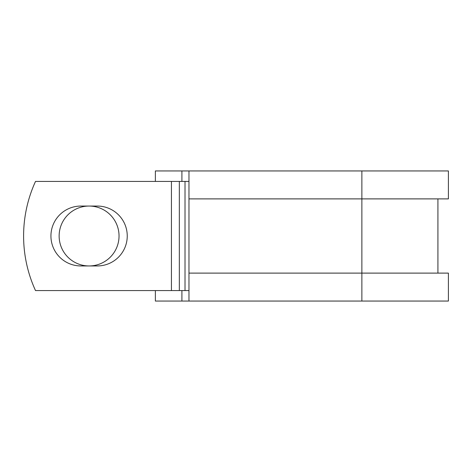 <?xml version="1.0" encoding="UTF-8"?>
<svg xmlns="http://www.w3.org/2000/svg" width="472" height="472" viewBox="0 0 472 472"><rect width="100%" height="100%" fill="white"/><g stroke="black" fill="none" stroke-linecap="round" stroke-linejoin="round"><path stroke-width="0.71" d="M50.929 236A29.948 29.948 0 0 0 80.883 265.948L97.297 265.948A29.948 29.948 0 0 0 127.245 236A29.948 29.948 0 0 0 97.297 206.052L80.883 206.052A29.948 29.948 0 0 0 50.929 236M59.136 236A29.948 29.948 0 0 1 89.09 206.052A29.948 29.948 0 0 1 119.038 236A29.948 29.948 0 0 1 89.09 265.948A29.948 29.948 0 0 1 59.136 236M171.43 181.425L35.512 181.425A130.974 130.974 0 0 0 35.512 290.575L171.43 290.575L171.43 181.425L188.965 181.425M188.965 290.575L171.43 290.575M181.909 290.575L181.909 301.053L155.365 301.053L155.365 290.575M361.871 301.053L188.965 301.053L188.965 273.111L448.4 273.111L448.4 301.053L361.871 301.053L361.871 170.947L181.909 170.947L181.909 181.425M155.365 181.425L155.365 170.947L181.909 170.947M188.965 301.053L181.909 301.053M188.965 273.111L188.965 198.889L448.4 198.889L448.4 170.947L361.871 170.947M188.965 198.889L188.965 170.947M185.012 290.575L185.012 181.425M179.33 290.575L179.33 181.425M437.922 273.111L437.922 198.889"/></g></svg>
